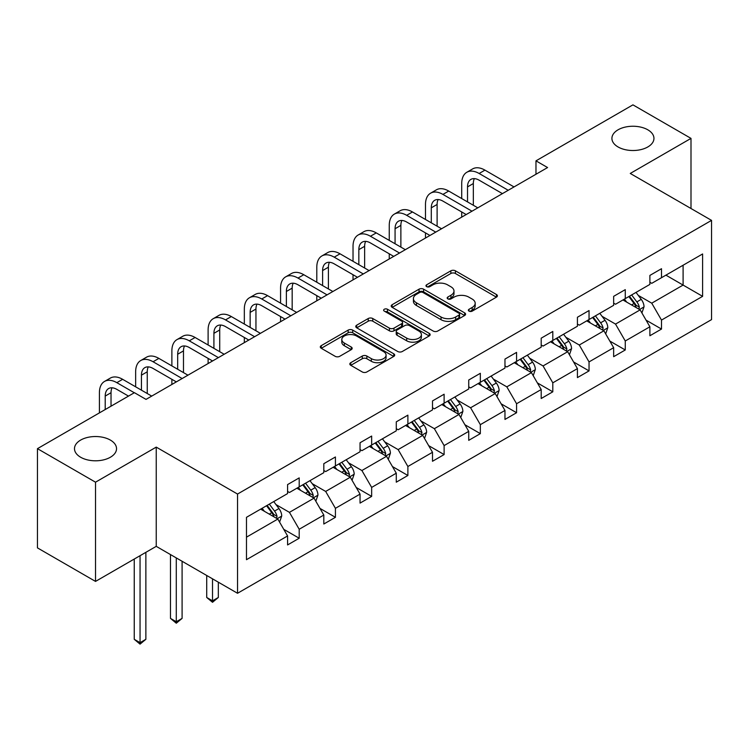 <?xml version="1.0" encoding="UTF-8"?>
<svg xmlns="http://www.w3.org/2000/svg" width="749" height="749" viewBox="0 0 749 749"><rect width="100%" height="100%" fill="white"/><g stroke="black" fill="none" stroke-linecap="round" stroke-linejoin="round"><path stroke-width="1.12" d="M110.375 440.084A21.019 12.134 0 0 0 87.464 437.453A21.019 12.134 0 0 0 74.488 448.66A21.019 12.134 0 0 0 80.649 457.246A21.019 12.134 0 0 0 103.559 459.877A21.019 12.134 0 0 0 116.535 448.66A21.019 12.134 0 0 0 110.375 440.084M647.801 129.802A21.019 12.134 0 0 0 624.891 127.171A21.019 12.134 0 0 0 611.914 138.387A21.019 12.134 0 0 0 618.075 146.963A21.019 12.134 0 0 0 640.975 149.594A21.019 12.134 0 0 0 653.952 138.387A21.019 12.134 0 0 0 647.801 129.802M469.033 311.125A2.256 1.301 0 0 0 472.226 311.125L496.447 297.147A3.221 1.863 0 0 0 497.392 295.827A3.221 1.863 0 0 0 496.447 294.507L455.411 270.82A3.221 1.863 0 0 0 450.851 270.82L426.63 284.807A2.256 1.301 0 0 0 425.966 285.725A2.256 1.301 0 0 0 426.63 286.642A2.256 1.301 0 0 0 429.823 286.642L432.959 284.835A10.317 5.955 0 0 1 447.546 284.835L450.964 286.811A10.317 5.955 0 0 1 453.988 291.024A10.317 5.955 0 0 1 450.964 295.237L447.827 297.044A2.256 1.301 0 0 0 447.172 297.962A2.256 1.301 0 0 0 447.827 298.888A2.256 1.301 0 0 0 451.02 298.888L454.156 297.081A10.317 5.955 0 0 1 468.743 297.081L472.17 299.048A10.317 5.955 0 0 1 475.184 303.261A10.317 5.955 0 0 1 472.17 307.474L469.033 309.281A2.256 1.301 0 0 0 468.368 310.208A2.256 1.301 0 0 0 469.033 311.125L469.033 309.281M350.775 362.685A3.221 1.863 0 0 0 349.83 364.005A3.221 1.863 0 0 0 350.775 365.315L362.291 371.963A3.221 1.863 0 0 0 366.841 371.963L393.749 356.44A3.221 1.863 0 0 0 394.695 355.12A3.221 1.863 0 0 0 393.749 353.8L352.713 330.112A3.221 1.863 0 0 0 348.154 330.112L321.255 345.645A3.221 1.863 0 0 0 320.31 346.956A3.221 1.863 0 0 0 321.255 348.276L335.159 356.309A3.221 1.863 0 0 0 339.718 356.309L351.234 349.661A3.221 1.863 0 0 0 352.17 348.341A3.221 1.863 0 0 0 351.234 347.021L344.334 343.042A8.623 4.981 0 0 1 341.806 339.522A8.623 4.981 0 0 1 347.133 334.925A8.623 4.981 0 0 1 356.533 336.001L383.544 351.599A8.623 4.981 0 0 1 386.072 355.12A8.623 4.981 0 0 1 380.745 359.717A8.623 4.981 0 0 1 371.345 358.64L366.841 356.037A3.221 1.863 0 0 0 362.291 356.037L350.775 362.685L350.775 365.315M156.241 447.116L95.516 482.187L37.45 448.66L37.45 547.884L95.516 581.411L156.241 546.349L237.536 593.274L237.536 494.05L156.241 447.116L156.241 546.349M690.999 208.512L690.999 138.387L630.265 173.45L711.55 220.375L237.536 494.05M690.999 138.387L632.933 104.86L535.975 160.848L535.975 174.255M37.45 448.66L134.417 392.682L146.027 399.386L547.585 167.551L535.975 160.848M433.184 331.03A3.221 1.863 0 0 0 437.744 331.03L464.642 315.507A3.221 1.863 0 0 0 465.588 314.187A3.221 1.863 0 0 0 464.642 312.867L423.606 289.18A3.221 1.863 0 0 0 419.047 289.18L392.148 304.712A3.221 1.863 0 0 0 391.203 306.023A3.221 1.863 0 0 0 392.148 307.343L433.184 331.03M385.183 311.612A2.256 1.301 0 0 1 387.476 311.93L387.476 309.253L429.196 333.333A3.221 1.863 0 0 1 430.141 334.653A3.221 1.863 0 0 1 429.196 335.973L402.297 351.496A3.221 1.863 0 0 1 397.738 351.496L356.702 327.809L356.702 325.178A3.221 1.863 0 0 0 355.756 326.489A3.221 1.863 0 0 0 356.702 327.809M356.702 325.178L368.218 318.531A3.221 1.863 0 0 1 372.777 318.531L389.414 328.137A3.221 1.863 0 0 0 393.974 328.137L401.614 323.727A3.221 1.863 0 0 0 402.559 322.416A3.221 1.863 0 0 0 401.614 321.096L384.284 311.097A2.256 1.301 0 0 1 383.628 310.17A2.256 1.301 0 0 1 385.014 308.972A2.256 1.301 0 0 1 387.476 309.253M95.516 482.187L95.516 581.411M246.477 517.316L287.579 493.582L287.579 484.594L299.197 477.89L299.197 486.878L323.811 472.666L323.811 463.678L335.421 456.974L335.421 465.962L360.044 451.75L360.044 442.762L371.654 436.058L371.654 445.037L396.277 430.825L396.277 421.846L407.887 415.143L407.887 424.121L432.501 409.909L432.501 400.93L444.12 394.227L444.12 403.205L468.734 388.993L468.734 380.005L480.343 373.302L480.343 382.29L504.966 368.077L504.966 359.089L516.576 352.386L516.576 361.374L541.199 347.162L541.199 338.173L552.809 331.47L552.809 340.458L577.423 326.236L577.423 317.258L589.042 310.554L589.042 319.533L613.656 305.32L613.656 296.342L625.265 289.638L625.265 298.617L649.889 284.405L649.889 275.417L661.498 268.713L661.498 277.701L702.609 253.967L702.609 296.342L661.498 320.076L661.498 329.054L649.889 335.758L649.889 326.779L625.265 340.992L625.265 349.97L613.656 356.683L613.656 347.695L589.042 361.907L589.042 370.895L577.423 377.599L577.423 368.611L552.809 382.823L552.809 391.811L541.199 398.515L541.199 389.527L516.576 403.739L516.576 412.727L504.966 419.431L504.966 410.452L480.343 424.664L480.343 433.643L468.734 440.346L468.734 431.368L444.12 445.58L444.12 454.559L432.501 461.272L432.501 452.284L407.887 466.496L407.887 475.484L396.277 482.187L396.277 473.199L371.654 487.412L371.654 496.4L360.044 503.103L360.044 494.115L335.421 508.328L335.421 517.316L323.811 524.019L323.811 515.04L299.197 529.253L299.197 538.231L287.579 544.935L287.579 535.956L246.477 559.69L246.477 517.316M237.536 593.274L711.55 319.608L711.55 220.375M296.866 488.217L314.056 498.141L289.442 512.353L275.997 504.592M289.442 512.353L299.197 529.253M314.056 498.141L323.811 515.04M287.579 491.438L289.442 492.505L299.197 486.878M333.099 467.301L350.289 477.225L325.665 491.438L312.23 483.676M325.665 491.438L335.421 508.328M350.289 477.225L360.044 494.115M323.811 470.522L325.665 471.589L335.421 465.962M369.332 446.385L386.521 456.31L361.898 470.522L348.454 462.76M361.898 470.522L371.654 487.412M386.521 456.31L396.277 473.199M360.044 449.597L361.898 450.673L371.654 445.037M405.565 425.469L422.745 435.384L398.131 449.597L384.686 441.844M398.131 449.597L407.887 466.496M422.745 435.384L432.501 452.284M396.277 428.681L398.131 429.757L407.887 424.121M441.798 404.544L458.978 414.469L434.364 428.681L420.919 420.919M434.364 428.681L444.12 445.58M458.978 414.469L468.734 431.368M432.501 407.765L434.364 408.842L444.12 403.205M478.021 383.628L495.211 393.553L470.597 407.765L457.152 400.003M470.597 407.765L480.343 424.664M495.211 393.553L504.966 410.452M468.734 386.849L470.597 387.916L480.343 382.29M514.254 362.713L531.444 372.637L506.82 386.849L493.385 379.088M506.82 386.849L516.576 403.739M531.444 372.637L541.199 389.527M504.966 365.933L506.82 367.001L516.576 361.374M550.487 341.797L567.676 351.721L543.053 365.933L529.609 358.172M543.053 365.933L552.809 382.823M567.676 351.721L577.423 368.611M541.199 345.017L543.053 346.085L552.809 340.458M586.72 320.881L603.9 330.796L579.286 345.017L565.841 337.256M579.286 345.017L589.042 361.907M603.9 330.796L613.656 347.695M577.423 324.092L579.286 325.169L589.042 319.533M622.943 299.956L640.133 309.88L615.519 324.092L602.074 316.331M615.519 324.092L625.265 340.992M640.133 309.88L649.889 326.779M613.656 303.176L615.519 304.253L625.265 298.617M665.917 275.155L683.097 285.079L651.742 303.176L638.307 295.415M651.742 303.176L661.498 320.076M702.609 296.342L683.097 285.079L683.097 265.23L702.609 253.967M649.889 282.261L651.742 283.337L661.498 277.701M246.477 537.164L277.823 519.057L260.643 509.133M277.823 519.057L287.579 535.956M646.059 320.141L661.498 329.054M609.826 341.057L625.265 349.97M573.594 361.973L589.042 370.895M537.361 382.889L552.809 391.811M501.137 403.814L516.576 412.727M464.904 424.73L480.343 433.643M428.671 445.646L444.12 454.559M392.439 466.561L407.887 475.484M356.215 487.477L371.654 496.4M319.982 508.402L335.421 517.316M283.749 529.318L299.197 538.231M469.932 311.444L472.17 310.161A10.317 5.955 0 0 0 475.184 305.948L475.184 303.261M453.988 291.024L453.988 293.702A10.317 5.955 0 0 1 450.964 297.915L448.735 299.207M496.4 297.166L455.411 273.497A3.221 1.863 0 0 0 450.851 273.497L427.529 286.961M464.605 315.526L423.606 291.867A3.221 1.863 0 0 0 419.047 291.867L392.195 307.371M458.94 315.104A2.256 1.301 0 0 0 459.605 314.187A2.256 1.301 0 0 0 458.94 313.269L422.923 292.475A2.256 1.301 0 0 0 419.73 292.475L416.425 294.376A10.317 5.955 0 0 0 413.411 298.589A10.317 5.955 0 0 0 416.425 302.802L441.049 317.014A10.317 5.955 0 0 0 455.635 317.014L458.94 315.104L458.94 317.791A2.256 1.301 0 0 0 459.605 316.864L459.605 314.187M413.411 298.589L413.411 301.276A10.317 5.955 0 0 0 416.425 305.48L416.425 302.802M458.94 317.791L455.635 319.701A10.317 5.955 0 0 1 441.049 319.701L416.425 305.48M356.749 327.837L368.218 321.209L368.218 318.531M402.559 322.416L402.559 325.094A3.221 1.863 0 0 1 401.614 326.414L393.974 330.824A3.221 1.863 0 0 1 389.414 330.824L372.777 321.209A3.221 1.863 0 0 0 368.218 321.209M387.476 311.93L429.149 335.992M406.679 338.108A8.623 4.981 0 0 0 416.079 339.185A8.623 4.981 0 0 0 421.406 334.588A8.623 4.981 0 0 0 418.878 331.067L409.366 325.572A3.221 1.863 0 0 0 404.806 325.572L397.167 329.981A3.221 1.863 0 0 0 396.221 331.301A3.221 1.863 0 0 0 397.167 332.612L406.679 338.108L406.679 340.786A8.623 4.981 0 0 0 416.079 341.872A8.623 4.981 0 0 0 421.406 337.265L421.406 334.588M396.221 331.301L396.221 333.979A3.221 1.863 0 0 0 397.167 335.299L397.167 332.612M406.679 340.786L397.167 335.299M386.072 355.12L386.072 357.797A8.623 4.981 0 0 1 380.745 362.404A8.623 4.981 0 0 1 371.345 361.318L366.841 358.724A3.221 1.863 0 0 0 362.291 358.724L350.813 365.343M341.806 339.522L341.806 342.209A8.623 4.981 0 0 0 344.334 345.729L344.334 343.042M351.187 349.68L344.334 345.729M393.702 356.458L352.713 332.79A3.221 1.863 0 0 0 348.154 332.79L321.293 348.304L321.255 345.645M641.902 312.942L644.037 306.772A8.707 5.028 -120 0 0 641.256 299.357L636.041 292.4M626.688 302.119L624.432 299.104M638.85 309.14L639.337 307.146A8.707 5.028 -120 0 0 636.847 301.903L631.632 294.947M629.45 296.201L635.189 303.869A4.438 2.556 60 0 1 635.995 305.208L639.337 307.146M628.842 296.557L634.057 303.514A8.707 5.028 60 0 1 636.229 307.624M461.721 198.56L461.721 183.542A24.633 14.222 60 0 1 466.824 172.27L472.628 168.918A24.633 14.222 60 0 1 484.949 170.135L514.02 186.922M466.824 172.27A24.633 14.222 60 0 1 479.135 173.487L508.215 190.274M502.41 193.626L479.135 180.191A16.422 9.484 -120 0 0 470.924 179.376A16.422 9.484 -120 0 0 467.526 186.894L467.526 201.912M474.36 178.618A16.422 9.484 -120 0 0 473.331 183.542L473.331 205.263M461.721 217.116L461.721 211.967M605.669 333.857L607.804 327.688A8.707 5.028 -120 0 0 605.023 320.272L599.809 313.316M590.465 323.034L588.199 320.02M602.617 330.056L603.104 328.062A8.707 5.028 -120 0 0 600.614 322.828L595.399 315.863M593.217 317.127L598.957 324.785A4.438 2.556 60 0 1 599.762 326.133L603.104 328.062M592.609 317.473L597.824 324.429A8.707 5.028 60 0 1 599.996 328.539M569.437 354.773L571.571 348.603A8.707 5.028 -120 0 0 568.8 341.198L563.585 334.232M554.232 343.96L551.966 340.935M566.384 350.972L566.871 348.978A8.707 5.028 -120 0 0 564.381 343.744L559.166 336.778M556.984 338.042L562.724 345.701A4.438 2.556 60 0 1 563.529 347.049L566.871 348.978M556.385 338.389L561.6 345.355A8.707 5.028 60 0 1 563.763 349.465M425.488 219.476L425.488 204.458A24.633 14.222 60 0 1 430.591 193.186L436.395 189.834A24.633 14.222 60 0 1 448.717 191.051L477.796 207.838M430.591 193.186A24.633 14.222 60 0 1 442.912 194.403L471.982 211.19M466.178 214.542L442.912 201.107A16.422 9.484 -120 0 0 434.701 200.301A16.422 9.484 -120 0 0 431.293 207.819L431.293 222.837M438.128 199.543A16.422 9.484 -120 0 0 437.107 204.458L437.107 226.189M425.488 238.042L425.488 232.892M389.255 240.401L389.255 225.383A24.633 14.222 60 0 1 394.358 214.102L400.172 210.75A24.633 14.222 60 0 1 412.484 211.967L441.564 228.763M394.358 214.102A24.633 14.222 60 0 1 406.679 215.319L435.759 232.115M429.945 235.467L406.679 222.032A16.422 9.484 -120 0 0 398.468 221.217A16.422 9.484 -120 0 0 395.069 228.735L395.069 243.753M401.904 220.459A16.422 9.484 -120 0 0 400.874 225.383L400.874 247.104M389.255 258.957L389.255 253.808M533.204 375.689L535.338 369.519A8.707 5.028 -120 0 0 532.567 362.113L527.352 355.148M517.999 364.875L515.743 361.861M530.161 371.897L530.648 369.894A8.707 5.028 -120 0 0 528.148 364.66L522.942 357.704M520.761 358.958L526.5 366.617A4.438 2.556 60 0 1 527.305 367.965L530.648 369.894M520.152 359.305L525.367 366.27A8.707 5.028 60 0 1 527.53 370.381M353.032 261.317L353.032 246.299A24.633 14.222 60 0 1 358.134 235.017L363.939 231.666A24.633 14.222 60 0 1 376.251 232.892L405.331 249.679M358.134 235.017A24.633 14.222 60 0 1 370.446 236.244L399.526 253.031M393.721 256.383L370.446 242.948A16.422 9.484 -120 0 0 362.235 242.133A16.422 9.484 -120 0 0 358.837 249.651L358.837 264.669M365.671 241.375A16.422 9.484 -120 0 0 364.641 246.299L364.641 268.02M353.032 279.873L353.032 274.724M496.98 396.614L499.115 390.444A8.707 5.028 -120 0 0 496.334 383.029L491.119 376.073M481.766 385.791L479.51 382.776M493.928 392.813L494.415 390.809A8.707 5.028 -120 0 0 491.924 385.576L486.71 378.62M484.528 379.874L490.267 387.533A4.438 2.556 60 0 1 491.072 388.881L494.415 390.809M483.92 380.23L489.134 387.186A8.707 5.028 60 0 1 491.307 391.296M316.799 282.233L316.799 267.215A24.633 14.222 60 0 1 321.901 255.943L327.706 252.591A24.633 14.222 60 0 1 340.027 253.808L369.098 270.595M321.901 255.943A24.633 14.222 60 0 1 334.213 257.16L363.293 273.947M357.488 277.299L334.213 263.863A16.422 9.484 -120 0 0 326.002 263.049A16.422 9.484 -120 0 0 322.604 270.567L322.604 285.584M329.438 262.29A16.422 9.484 -120 0 0 328.408 267.215L328.408 288.936M316.799 300.789L316.799 295.64M460.747 417.53L462.882 411.36A8.707 5.028 -120 0 0 460.101 403.945L454.886 396.989M445.533 406.707L443.277 403.692M457.695 413.729L458.182 411.735A8.707 5.028 -120 0 0 455.692 406.492L450.477 399.535M448.295 400.79L454.034 408.458A4.438 2.556 60 0 1 454.84 409.797L458.182 411.735M447.687 401.146L452.902 408.102A8.707 5.028 60 0 1 455.074 412.212M280.566 303.148L280.566 288.131A24.633 14.222 60 0 1 285.669 276.858L291.473 273.507A24.633 14.222 60 0 1 303.794 274.724L332.865 291.511M285.669 276.858A24.633 14.222 60 0 1 297.99 278.076L327.06 294.863M321.255 298.214L297.99 284.779A16.422 9.484 -120 0 0 289.779 283.965A16.422 9.484 -120 0 0 286.371 291.483L286.371 306.5M293.205 283.206A16.422 9.484 -120 0 0 292.176 288.131L292.176 309.852M280.566 321.705L280.566 316.555M424.514 438.446L426.649 432.276A8.707 5.028 -120 0 0 423.868 424.861L418.663 417.905M409.31 427.623L407.044 424.608M421.462 434.645L421.949 432.65A8.707 5.028 -120 0 0 419.459 427.417L414.244 420.451M412.062 421.715L417.802 429.374A4.438 2.556 60 0 1 418.607 430.722L421.949 432.65M411.463 422.062L416.669 429.018A8.707 5.028 60 0 1 418.841 433.128M244.333 324.064L244.333 309.047A24.633 14.222 60 0 1 249.436 297.774L255.24 294.423A24.633 14.222 60 0 1 267.562 295.64L296.641 312.427M249.436 297.774A24.633 14.222 60 0 1 261.757 298.991L290.837 315.778M285.023 319.13L261.757 305.695A16.422 9.484 -120 0 0 253.546 304.88A16.422 9.484 -120 0 0 250.147 312.399L250.147 327.416M256.982 304.131A16.422 9.484 -120 0 0 255.952 309.047L255.952 330.777M244.333 342.63L244.333 337.481M388.282 459.362L390.416 453.192A8.707 5.028 -120 0 0 387.645 445.786L382.43 438.82M373.077 448.548L370.811 445.524M385.229 455.561L385.716 453.566A8.707 5.028 -120 0 0 383.226 448.333L378.011 441.367M375.839 442.631L381.569 450.289A4.438 2.556 60 0 1 382.383 451.638L385.716 453.566M375.23 442.977L380.445 449.943A8.707 5.028 60 0 1 382.608 454.053M208.11 344.989L208.11 329.972A24.633 14.222 60 0 1 213.212 318.69L219.017 315.338A24.633 14.222 60 0 1 231.329 316.555L260.409 333.342M213.212 318.69A24.633 14.222 60 0 1 225.524 319.907L254.604 336.704M248.799 340.055L225.524 326.62A16.422 9.484 -120 0 0 217.313 325.806A16.422 9.484 -120 0 0 213.914 333.324L213.914 348.341M220.749 325.047A16.422 9.484 -120 0 0 219.719 329.972L219.719 351.693M208.11 363.546L208.11 358.397M352.049 480.278L354.193 474.108A8.707 5.028 -120 0 0 351.412 466.702L346.197 459.736M336.844 469.464L334.588 466.44M349.006 476.486L349.493 474.482A8.707 5.028 -120 0 0 347.002 469.248L341.787 462.283M339.606 463.547L345.345 471.205A4.438 2.556 60 0 1 346.15 472.553L349.493 474.482M338.997 463.893L344.212 470.859A8.707 5.028 60 0 1 346.384 474.969M212.519 578.837L212.519 600.829L218.324 597.477L218.324 582.188M218.324 597.477L212.519 602.299L206.715 597.477L206.715 575.485M206.715 597.477L212.519 600.829L212.519 602.299M171.877 365.905L171.877 350.888A24.633 14.222 60 0 1 176.979 339.606L182.784 336.254A24.633 14.222 60 0 1 195.096 337.481L224.176 354.268M176.979 339.606A24.633 14.222 60 0 1 189.291 340.832L218.371 357.619M212.566 360.971L189.291 347.536A16.422 9.484 -120 0 0 181.08 346.721A16.422 9.484 -120 0 0 177.682 354.24L177.682 369.257M184.516 345.963A16.422 9.484 -120 0 0 183.486 350.888L183.486 372.609M171.877 384.462L171.877 379.312M315.825 501.193L317.96 495.033A8.707 5.028 -120 0 0 315.179 487.618L309.964 480.661M300.611 490.38L298.355 487.365M312.773 497.402L313.26 495.398A8.707 5.028 -120 0 0 310.769 490.164L305.555 483.208M303.373 484.463L309.112 492.121A4.438 2.556 60 0 1 309.917 493.469L313.26 495.398M302.765 484.818L307.979 491.775A8.707 5.028 60 0 1 310.152 495.885M176.287 557.921L176.287 621.745L182.091 618.393L182.091 561.273M182.091 618.393L176.287 623.224L170.482 618.393L170.482 554.569M170.482 618.393L176.287 621.745L176.287 623.224M135.644 386.821L135.644 371.804A24.633 14.222 60 0 1 140.746 360.531L146.551 357.17A24.633 14.222 60 0 1 158.872 358.397L187.943 375.183M140.746 360.531A24.633 14.222 60 0 1 153.068 361.748L182.138 378.535M176.333 381.887L153.068 368.452A16.422 9.484 -120 0 0 144.857 367.637A16.422 9.484 -120 0 0 141.449 375.155L141.449 390.173M148.283 366.879A16.422 9.484 -120 0 0 147.253 371.804L147.253 393.525M279.592 522.119L281.727 515.949A8.707 5.028 -120 0 0 278.946 508.534L273.731 501.577M264.388 511.295L262.122 508.281M276.54 518.317L277.027 516.314A8.707 5.028 -120 0 0 274.537 511.08L269.322 504.124M267.14 505.378L272.879 513.046A4.438 2.556 60 0 1 273.685 514.385L277.027 516.314M266.532 505.734L271.747 512.691A8.707 5.028 60 0 1 273.919 516.801M140.054 555.692L140.054 642.661L145.868 639.309L145.868 552.341M145.868 639.309L140.054 644.14L134.249 639.309L134.249 559.044M134.249 639.309L140.054 642.661L140.054 644.14M99.411 412.886L99.411 392.719A24.633 14.222 60 0 1 104.514 381.447L110.318 378.095A24.633 14.222 60 0 1 122.639 379.312L151.719 396.099M104.514 381.447A24.633 14.222 60 0 1 116.835 382.664L134.296 392.748M128.491 396.099L116.835 389.368A16.422 9.484 -120 0 0 108.624 388.553A16.422 9.484 -120 0 0 105.216 396.071L105.216 409.534M112.05 387.795A16.422 9.484 -120 0 0 111.03 392.719L111.03 406.183M472.17 310.161L472.17 307.474M447.827 298.888L447.827 297.044M450.964 297.915L450.964 295.237M426.63 286.642L426.63 284.807M450.851 273.497L450.851 270.82M455.411 273.497L455.411 270.82M496.447 297.147L496.447 294.507M392.148 307.343L392.148 304.712M419.047 291.867L419.047 289.18M423.606 291.867L423.606 289.18M464.642 315.507L464.642 312.867M441.049 319.701L441.049 317.014M455.635 319.701L455.635 317.014M372.777 321.209L372.777 318.531M389.414 330.824L389.414 328.137M393.974 330.824L393.974 328.137M401.614 326.414L401.614 323.727M429.196 335.973L429.196 333.333M362.291 358.724L362.291 356.037M366.841 358.724L366.841 356.037M371.345 361.318L371.345 358.64M351.234 349.661L351.234 347.021M348.154 332.79L348.154 330.112M352.713 332.79L352.713 330.112M393.749 356.44L393.749 353.8M639.506 309.524L643.981 306.94M636.847 301.903L641.256 299.357M631.585 304.946L634.057 303.514M484.949 170.135L479.135 173.487M473.331 183.542L467.526 186.894M603.273 330.44L607.748 327.856M600.614 322.828L605.023 320.272M595.352 325.862L597.824 324.429M567.049 351.356L571.515 348.772M564.381 343.744L568.8 341.198M559.119 346.778L561.6 345.355M448.717 191.051L442.912 194.403M437.107 204.458L431.293 207.819M412.484 211.967L406.679 215.319M400.874 225.383L395.069 228.735M530.816 372.272L535.282 369.688M528.148 364.66L532.567 362.113M522.886 367.693L525.367 366.27M376.251 232.892L370.446 236.244M364.641 246.299L358.837 249.651M494.583 393.188L499.059 390.613M491.924 385.576L496.334 383.029M486.663 388.619L489.134 387.186M340.027 253.808L334.213 257.16M328.408 267.215L322.604 270.567M458.351 414.113L462.826 411.529M455.692 406.492L460.101 403.945M450.43 409.534L452.902 408.102M303.794 274.724L297.99 278.076M292.176 288.131L286.371 291.483M422.127 435.029L426.593 432.445M419.459 427.417L423.868 424.861M414.197 430.45L416.669 429.018M267.562 295.64L261.757 298.991M255.952 309.047L250.147 312.399M385.894 455.944L390.36 453.36M383.226 448.333L387.645 445.786M377.964 451.366L380.445 449.943M231.329 316.555L225.524 319.907M219.719 329.972L213.914 333.324M349.661 476.86L354.127 474.276M347.002 469.248L351.412 466.702M341.741 472.282L344.212 470.859M195.096 337.481L189.291 340.832M183.486 350.888L177.682 354.24M313.428 497.776L317.904 495.201M310.769 490.164L315.179 487.618M305.508 493.207L307.979 491.775M158.872 358.397L153.068 361.748M147.253 371.804L141.449 375.155M277.196 518.692L281.671 516.117M274.537 511.08L278.946 508.534M269.275 514.123L271.747 512.691M122.639 379.312L116.835 382.664M111.03 392.719L105.216 396.071"/></g></svg>
